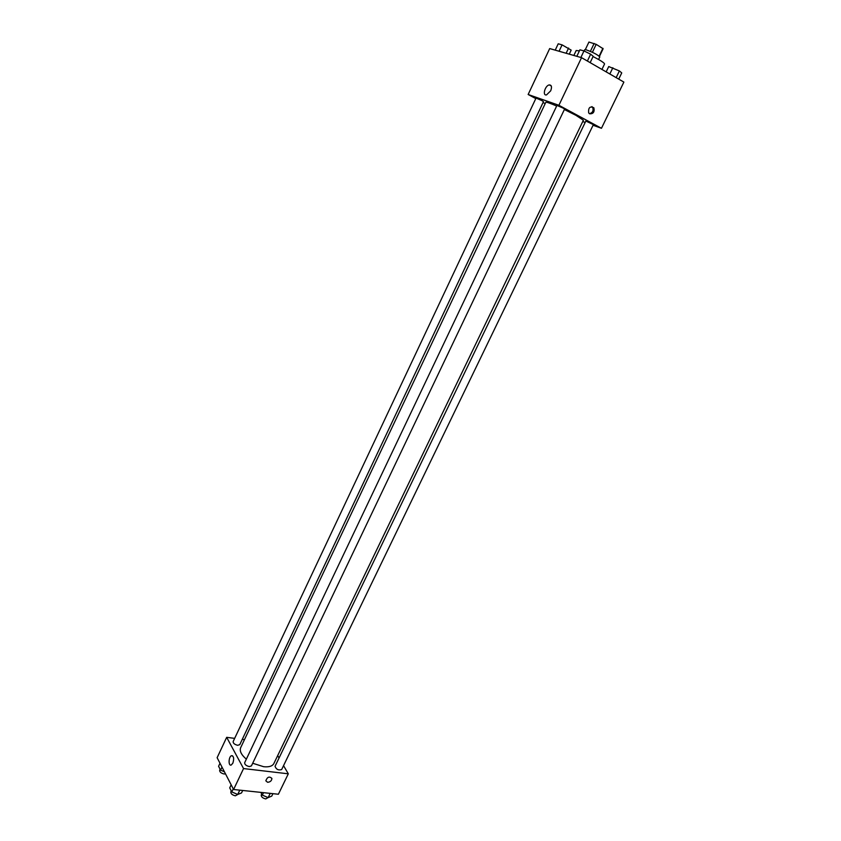 <?xml version="1.0" encoding="UTF-8"?>
<svg xmlns="http://www.w3.org/2000/svg" width="841" height="841" viewBox="0 0 841 841"><rect width="100%" height="100%" fill="white"/><g stroke="black" fill="none" stroke-linecap="round" stroke-linejoin="round"><path stroke-width="1.26" d="M585.315 49.64L588.931 42.05L596.185 44.342L603.123 48.736L599.465 56.389M590.361 51.375L594.145 43.438M599.149 56.116L602.892 48.305M592.39 52.289L596.185 44.342M584.075 50.975L584.674 49.735L586.23 49.84C593.189 52.384 597.709 54.749 599.801 56.946L598.582 59.48M601.935 69.435L604.521 64.053C604.668 63.422 602.871 62.003 599.107 59.785L593.073 56.557M579.417 50.859L576.18 50.534L573.846 55.464M535.791 98.607L528.148 94.497L549.688 48.568L581.541 57.661L623.875 82.092L601.462 128.284L593.063 125.267M528.148 94.497L558.897 105.283L581.541 57.661M550.676 90.839L546.524 94.907C542.161 95.937 545.063 85.456 549.299 84.909C551.654 85.025 552.106 87.001 550.676 90.839M252.678 763.25L263.654 766.708C269.015 767.244 272.421 766.183 273.872 763.523L583.391 120.231L575.906 115.322L564.374 109.519M556.658 106.019C549.951 103.149 546.335 101.908 545.809 102.308L240.673 747.681C239.401 750.992 241.293 754.829 246.35 759.171M545.178 103.643L543.076 102.518M585.189 122.429L582.76 121.556M558.897 105.283L601.462 128.284M541.919 100.615L536.032 98.071L233.146 741.583C233.104 743.276 234.607 744.516 237.646 745.294L239.769 744.653L543.486 101.635L541.919 100.615M563.028 108.047L556.942 105.43L244.668 762.703C244.626 764.501 246.171 765.794 249.293 766.582L251.417 765.909L564.584 109.078L563.028 108.047M585.862 121.041L593.378 124.615L281.661 769.547C278.455 770.535 276.258 769.452 275.049 766.309L585.862 121.041M589.604 113.798L588.647 112.873C588.216 107.637 589.951 105.945 593.872 107.785C594.724 111.979 593.294 113.987 589.604 113.798M591.938 106.586L592.695 107.385C593.683 110.791 592.59 112.883 589.394 113.672M234.65 738.377L226.681 737.326L243.554 768.569L288.305 773.815L283.543 765.646M279.065 757.983L277.677 755.607M244.458 739.67L242.261 739.376M243.554 768.569L233.598 789.499L217.125 757.699L226.681 737.326M232.852 763.176L231.212 765.026C228.195 766.361 228.521 756.564 231.517 755.691C233.798 756.112 234.24 758.603 232.852 763.176M233.598 789.499L278.392 794.24L288.305 773.815M267.585 782.288L265.83 780.816C267.291 776.926 269.309 776.117 271.895 778.409C271.717 780.763 270.276 782.056 267.585 782.288L265.83 780.816C267.291 776.926 269.309 776.117 271.895 778.409C271.717 780.763 270.276 782.056 267.585 782.288M260.847 792.39L262.329 795.113L268.153 797.615L271.759 796.101L272.936 793.662M262.329 795.113L263.506 792.664M268.153 797.615L270.203 793.378M268.1 797.583L265.767 798.929C262.676 798.162 261.162 796.858 261.225 795.018L261.719 793.988M231.17 784.811L229.719 787.88L231.79 791.917L237.719 794.461L241.525 792.937L242.702 790.466M231.79 791.917L233.262 788.837M237.719 794.461L239.769 790.151M237.824 794.419L235.375 795.807C232.253 795.05 230.728 793.736 230.812 791.875L231.275 790.908M220.006 763.26L218.586 766.277L220.573 770.135L224.421 771.786M220.573 770.135L222.003 767.108M225.514 773.888L224.105 773.993C221.067 773.247 219.585 771.996 219.659 770.23L220.121 769.252M606.161 71.874L608.726 66.555L619.397 70.928L621.741 72.915L618.734 79.128M609.841 73.987L612.858 67.743M616.159 77.635L619.397 70.928M576.821 56.315L579.912 49.808L583.98 50.933L590.655 54.192L593.189 56.294L590.161 62.633M580.879 57.472L583.98 50.933M587.396 61.036L590.655 54.192M555.228 50.145L558.214 43.795L562.082 44.867L571.176 50.124L569.273 54.16M559.076 51.248L562.082 44.867M566.13 53.256L568.6 48.042M592.695 107.385L593.872 107.785M551.286 85.992L549.299 84.909M232.579 755.828L231.517 755.691"/></g></svg>
